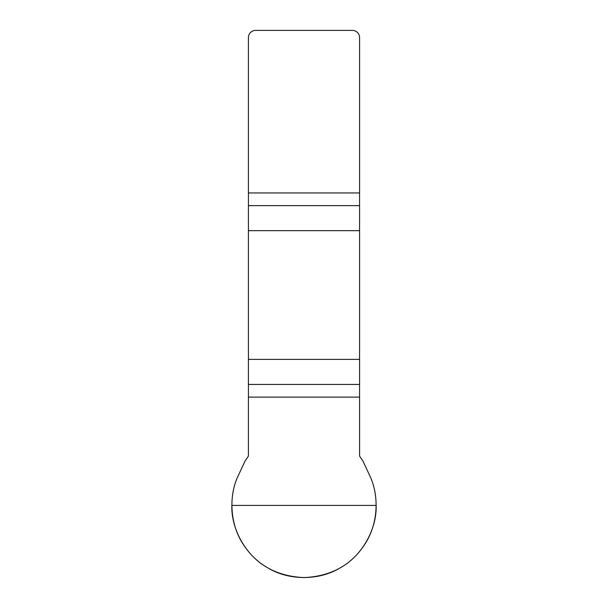 <?xml version="1.0" encoding="UTF-8"?>
<svg xmlns="http://www.w3.org/2000/svg" width="608" height="608" viewBox="0 0 608 608"><rect width="100%" height="100%" fill="white"/><g stroke="black" fill="none" stroke-linecap="round" stroke-linejoin="round"><path stroke-width="0.91" d="M248.421 397.108L248.421 456.076L245.184 460.796L238.602 474.924C228.418 495.087 229.733 524.392 243.512 544.776C257.154 565.417 277.316 576.354 304 577.585C330.653 576.399 350.816 565.463 364.488 544.776C378.404 524.012 379.514 495.391 369.398 474.924L362.816 460.796L359.579 456.076L359.579 359.389L248.421 359.389L248.421 397.108L359.579 397.108M248.421 230.66L359.579 230.66L359.579 37.574A7.174 7.174 0 0 0 352.404 30.4L255.596 30.4A7.174 7.174 0 0 0 248.421 37.574L248.421 359.389M359.579 230.66L359.579 359.389M376.162 505.415C376.823 529.857 361.57 556.267 340.085 567.91C319.253 580.701 288.747 580.701 267.915 567.91C246.43 556.267 231.177 529.857 231.838 505.415L376.162 505.415M359.579 205.626L248.421 205.626M248.421 192.949L359.579 192.949M248.421 384.431L359.579 384.431"/></g></svg>
